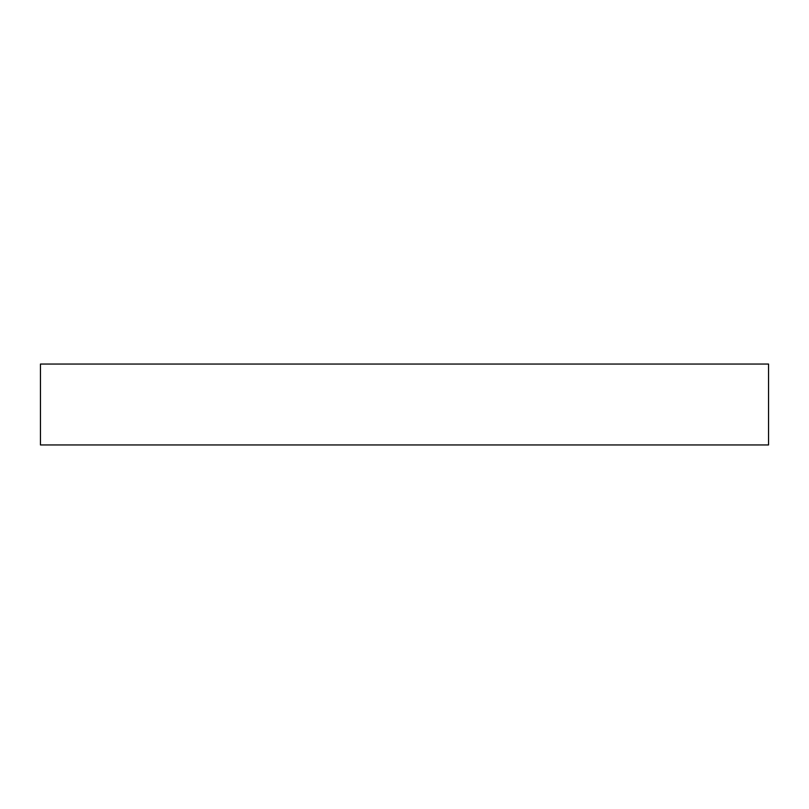 <?xml version="1.0" encoding="UTF-8"?>
<svg xmlns="http://www.w3.org/2000/svg" width="809" height="809" viewBox="0 0 809 809"><rect width="100%" height="100%" fill="white"/><g stroke="black" fill="none" stroke-linecap="round" stroke-linejoin="round"><path stroke-width="1.21" d="M404.5 364.05L40.45 364.05L40.45 444.95L768.55 444.95L768.55 364.05L404.5 364.05"/></g></svg>
